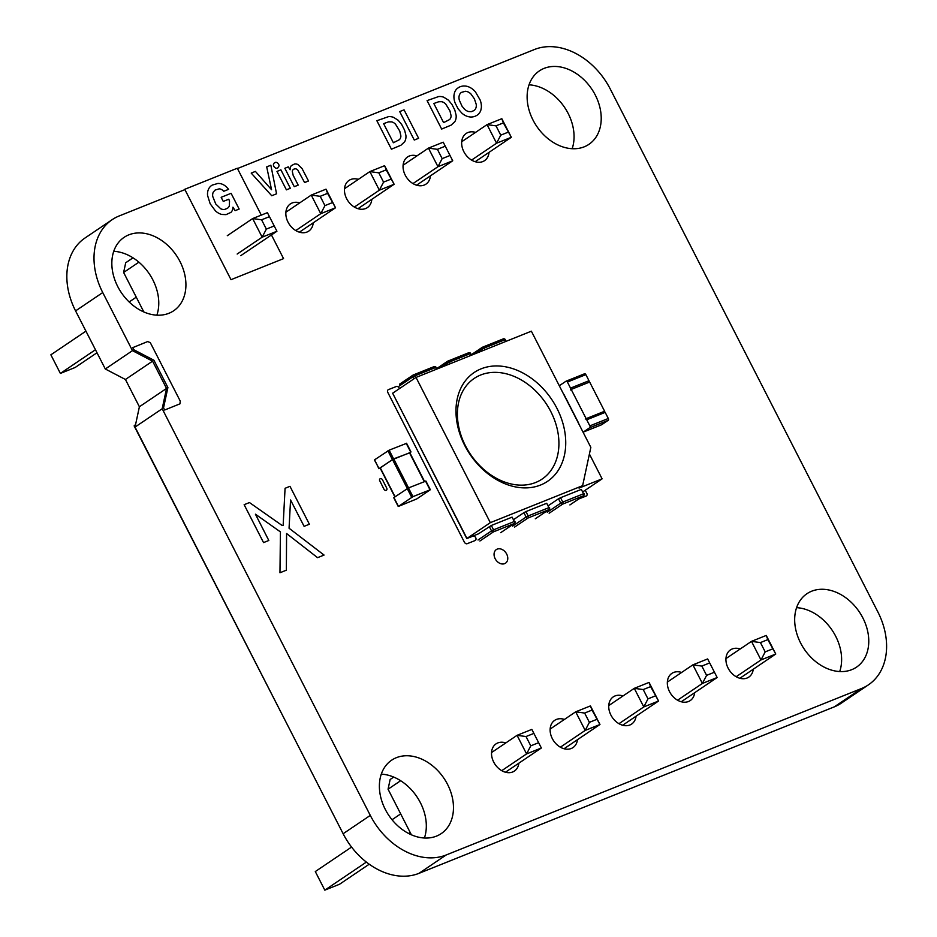 <?xml version="1.0" encoding="UTF-8"?>
<svg xmlns="http://www.w3.org/2000/svg" width="937" height="937" viewBox="0 0 937 937"><rect width="100%" height="100%" fill="white"/><g stroke="black" fill="none" stroke-linecap="round" stroke-linejoin="round"><path stroke-width="1.41" d="M412.936 496.645L398.541 506.367L416.848 498.882L430.341 489.723L412.936 496.645L408.473 487.931L425.703 481.173M398.389 506.273L393.997 497.688M393.938 497.559L408.473 487.931M395.098 496.774L380.363 467.996M380.305 467.868L392.533 459.61L409.598 452.77M409.879 452.782L393.61 458.884L389.148 450.17L406.377 443.412M380.199 468.207L378.888 468.687L374.671 459.926M393.61 458.884L378.888 468.687M379.063 468.512L374.425 459.973M374.613 459.798L389.148 450.17M601.449 424.812A1.476 0.96 68.2 0 0 601.695 424.707L608.172 420.338A1.476 0.96 -111.8 0 0 608.312 418.488L605.185 412.385L586.726 419.788L589.853 425.878A1.476 0.96 -111.8 0 1 589.713 427.74L583.236 432.109A1.476 0.96 68.2 0 1 583.06 432.191M585.508 418.921L603.709 411.624A1.476 0.96 68.2 0 1 605.185 412.385M603.768 411.589L585.25 419.026A1.476 0.96 68.2 0 1 586.726 419.788M563.922 394.36L563.793 394.407A1.476 0.96 68.2 0 0 563.91 394.348L578.773 423.395A1.476 0.96 -111.8 0 0 578.633 423.524M589.115 382.249A1.476 0.96 -111.8 0 0 588.986 380.727L585.859 374.624L567.412 382.027L570.528 388.129A1.476 0.96 -111.8 0 1 570.387 389.979L571.195 389.429L586.058 418.476M566.182 381.16L584.383 373.863A1.476 0.96 68.2 0 1 585.859 374.624M604.517 411.074L589.654 382.027L571.195 389.429M559.307 385.775A1.476 0.96 -111.8 0 1 559.459 385.634L565.925 381.265A1.476 0.96 68.2 0 1 567.412 382.027M557 408.427A65.625 49.228 56 0 0 481.126 368.827A65.625 49.228 56 0 0 464.717 445.426A65.625 49.228 56 0 0 540.59 485.015A65.625 49.228 56 0 0 557 408.427M550.839 411.636A60.706 45.538 56 0 0 480.658 375.011A60.706 45.538 56 0 0 465.478 445.86A60.706 45.538 56 0 0 535.659 482.485A60.706 45.538 56 0 0 550.839 411.636M583.107 491.667L602.104 478.854L579.031 488.095L582.627 485.671L590.837 447.371L531.373 331.194L416.016 377.424L392.638 393.212L466.954 538.447L478.491 533.821L491.339 525.47L493.565 529.827L514.331 521.499L512.106 517.142L491.339 525.47M512.106 517.142L514.331 521.499A1.64 1.066 68.2 0 1 514.179 523.56L493.412 531.888L479.92 540.989M512.633 526.125L526.125 517.025L523.888 512.668L513.898 519.414M523.888 512.668L525.95 511.59L528.175 515.947L548.941 507.631L546.704 503.274L525.95 511.59M546.704 503.274L548.941 507.631A1.64 1.066 68.2 0 1 548.777 509.693L528.023 518.009L514.53 527.121M547.243 512.258L560.724 503.146L558.499 498.789L548.508 505.547M558.499 498.789L560.549 497.723L562.786 502.08L583.552 493.752L581.315 489.395L560.549 497.723M581.315 489.395L583.552 493.752A1.64 1.066 -111.8 0 1 583.388 495.814L562.622 504.141L549.141 513.242M416.016 377.424L490.332 522.659L582.627 485.671M490.332 522.659L466.954 538.447M602.104 478.854L589.408 454.035M400.638 780.72L388.059 789.212L390.143 779.49L393.704 777.078M411.378 834.797L388.059 789.212M531.841 729.396L541.352 747.995L526.582 753.91L517.072 735.322L531.841 729.396L541.352 747.995L505.453 772.229M538.166 742.877L530.775 745.84L526.582 753.91L501.752 770.671M533.411 733.589L526.02 736.541L517.072 735.322L491.538 752.563M564.062 748.733L599.961 724.5L590.439 705.912L575.681 711.827L585.192 730.415L560.361 747.187M590.439 705.912L592.008 710.094L584.629 713.057L575.681 711.827L550.148 729.068M592.008 710.094L599.961 724.5L585.192 730.415L589.385 722.345L584.629 713.057M622.66 725.25L658.559 701.017L649.048 682.417L634.279 688.344L643.789 706.931L618.959 723.692M649.048 682.417L650.606 686.61L643.227 689.562L634.279 688.344L608.745 705.584M650.606 686.61L658.559 701.017L643.789 706.931L647.982 698.861L643.227 689.562M739.867 678.271L775.766 654.026L766.255 635.438L751.486 641.365L760.996 659.953L736.166 676.713M766.255 635.438L767.813 639.62L760.434 642.583L751.486 641.365L725.952 658.594M767.813 639.62L775.766 654.026L760.996 659.953L765.189 651.883L760.434 642.583M707.646 658.934L717.156 677.521L702.399 683.436L692.888 664.848L707.646 658.934L717.156 677.521L681.269 701.754M713.971 672.415L706.592 675.366L702.399 683.436L677.568 700.208M709.215 663.115L701.825 666.078L692.888 664.848L667.355 682.089M369.225 864.207L339.569 884.235L324.811 890.15L366.379 862.087M410.207 832.489L408.696 833.508M400.685 813.902L392.041 819.734M351.562 847.071L315.3 871.562L324.811 890.15M526.02 736.541L530.775 745.84M596.764 719.393L589.385 722.345M655.361 695.898L647.982 698.861M772.568 648.919L765.189 651.883M701.825 666.078L706.592 675.366M138.899 262.173L123.625 272.48L125.71 262.758L133.007 257.827M143.829 311.951L123.625 272.48M267.408 212.664L276.93 231.252L262.161 237.178L252.65 218.579L267.408 212.664L276.93 231.252L240.774 255.66M273.733 226.145L266.354 229.108L262.161 237.178L237.166 254.044M268.978 216.845L261.599 219.808L252.65 218.579L227.293 235.702M299.371 232.177L335.528 207.768L326.017 189.169L311.248 195.095L320.759 213.683L295.764 230.561M326.017 189.169L327.575 193.362L320.196 196.313L311.248 195.095L285.89 212.207M327.575 193.362L335.528 207.768L320.759 213.683L324.952 205.613L320.196 196.313M357.981 208.682L394.126 184.273L384.615 165.685L369.857 171.6L379.368 190.188L354.373 207.065M384.615 165.685L386.185 169.866L378.794 172.83L369.857 171.6L344.5 188.724M386.185 169.866L394.126 184.273L379.368 190.188L383.561 182.118L378.794 172.83M475.188 161.703L511.333 137.294L501.822 118.706L487.053 124.621L496.575 143.209L471.58 160.086M501.822 118.706L503.392 122.888L496.001 125.851L487.053 124.621L461.707 141.745M503.392 122.888L511.333 137.294L496.575 143.209L500.756 135.139L496.001 125.851M443.224 142.19L452.735 160.777L437.966 166.704L428.455 148.116L443.224 142.19L452.735 160.777L416.578 185.198M449.537 155.671L442.159 158.634L437.966 166.704L412.971 183.582M444.782 146.383L437.403 149.334L428.455 148.116L403.097 165.228M96.991 352.745L75.147 367.491L60.378 373.418L95.457 349.735M136.263 297.17L129.154 301.972M85.946 331.136L50.867 354.818L60.378 373.418M261.599 219.808L266.354 229.108M332.33 202.65L324.952 205.613M390.94 179.166L383.561 182.118M508.147 132.187L500.756 135.139M437.403 149.334L442.159 158.634M506.683 554.072A8.199 6.149 56 0 0 494.818 551.249A8.199 6.149 56 0 0 501.26 563.828A8.199 6.149 56 0 0 506.683 554.072M392.662 393.259L466.778 538.564L473.173 536.046A2.506 1.874 -124 0 1 475.797 537.873A2.506 1.874 -124 0 1 475.071 540.567L466.919 543.788A2.506 1.874 -124 0 1 464.389 542.183L387.625 392.088A2.506 1.874 -124 0 1 388.445 389.616L396.597 386.395A2.506 1.874 -124 0 1 399.373 388.668M585.25 490.227L586.972 493.576A2.506 1.874 -124 0 1 586.152 496.048L578.773 498.964M283.15 525.317L285.071 488.294L289.978 486.315L309.374 524.228L304.103 526.336L290.552 499.983L289.065 528.234L324.061 555.067L317.573 557.667L286.581 533.528L286.359 570.188L279.964 572.741L280.432 531.9L255.426 514.19L268.814 540.485L263.543 542.593L244.147 504.692L249.476 502.56L282.072 525.446L283.15 525.317M379.532 480.306A1.968 1.476 -124 0 1 382.542 479.908L386.712 488.072A1.968 1.476 -124 0 1 383.947 489.184L379.532 480.306M133.815 349.747L132.738 347.639L147.695 341.548L150.318 342.673L180.267 401.13L179.939 403.847L164.654 410.019L163.542 407.841L167.899 387.531L153.926 360.241L133.815 349.747M271.449 234.953L283.56 258.624L231.006 279.683L184.753 189.309L237.307 168.238L261.294 215.112M217.958 183.418L212.195 185.116A15.8 11.853 56 0 0 208.787 188.63L208.119 190.152A14.395 10.799 56 0 0 207.569 195.458L210.157 203.751L215.393 210.848A14.067 10.553 56 0 0 221.718 214.444L226.04 214.643L230.935 212.371A9.499 7.121 56 0 0 232.798 208.728L232.95 207.194L235.128 210.661L239.158 209.056L231.099 193.315L221.155 197.309L223.264 201.42L228.815 199.194L229.518 201.373L229.284 206.316L227.609 208.237L224.798 209.373A8.632 6.477 -124 0 1 220.734 208.787L215.744 203.973L212.722 196.407A8.679 6.512 -124 0 1 213.32 192.062L215.1 190.07L219.188 188.852A6.36 4.767 -124 0 1 222.69 190.293L223.709 191.3L228.581 189.344L227.012 187.494A12.169 9.124 56 0 0 219.879 183.547L217.958 183.418M454.41 93.021A14.793 11.103 -124 0 1 457.197 88.535L458.521 87.574A18.576 13.938 -124 0 1 463.522 85.993L465.22 86.017A14.863 11.15 -124 0 1 475.422 91.885L480.131 99.954A16.433 12.322 -124 0 1 481.337 107.755L480.904 109.992A15.051 11.291 -124 0 1 476.757 115.438L475.164 116.223A17.1 12.837 -124 0 1 470.093 116.984L468.395 116.692A14.805 11.103 -124 0 1 461.812 113.096L458.088 108.786L455.159 103.07A16.374 12.286 -124 0 1 453.976 95.258L454.41 93.021M465.443 91.264L461.379 92.412A8.901 6.676 56 0 0 459.376 100.318L462.011 106.162L464.401 109.079A9.042 6.782 56 0 0 468.477 111.526L471.241 111.679L473.923 110.613A8.609 6.465 56 0 0 476.219 104.347L474.38 98.807L470.878 93.911A8.925 6.688 56 0 0 466.825 91.486L465.443 91.264M391.432 149.206L376.873 120.732L388.41 116.68A14.758 11.068 -124 0 1 393.575 117.348L398.213 120.287L401.692 124.516L404.608 130.196L405.897 135.291A12.603 9.452 -124 0 1 404.62 141.792L400.942 145.235L391.432 149.206M388.515 121.869L383.608 123.649L393.388 142.752L399.373 139.707A7.648 5.739 56 0 0 400.895 136.017L399.771 131.098L395.531 124.223A7.309 5.481 56 0 0 391.572 121.857L388.515 121.869M414.271 140.046L399.701 111.585L404.058 109.84L418.628 138.301L414.271 140.046M441.655 129.072L427.085 100.61L438.633 96.558A14.758 11.068 -124 0 1 443.798 97.225L448.425 100.154L451.915 104.382L454.82 110.062L456.108 115.169A12.603 9.452 -124 0 1 454.843 121.658L451.165 125.113L441.655 129.072M438.727 101.735L433.831 103.515L443.599 122.618L449.584 119.573A7.648 5.739 56 0 0 451.119 115.883L449.983 110.964L445.754 104.101A7.309 5.481 56 0 0 441.784 101.723L438.727 101.735M271.73 195.739L251.21 173.087L255.403 171.401L271.566 189.731L266.694 166.88L270.852 165.217L276.556 193.795L271.73 195.739M286.406 189.848L276.977 171.424L280.901 169.843L290.329 188.278L286.406 189.848M290.107 169.761A7.332 5.493 -124 0 1 291.337 165.65L294.464 164.022A7.121 5.341 -124 0 1 297.896 164.514L302.077 168.613L308.507 180.993L304.607 182.551L297.755 169.995A3.502 2.624 56 0 0 295.108 168.812L294.054 169.058A4.638 3.479 56 0 0 292.285 171.307L293.152 175.289L298.189 185.128L294.265 186.697L284.836 168.273L288.291 166.891L290.107 169.761M273.721 163.389L275.537 162.335A3.256 2.436 -124 0 1 277.621 163.015L278.184 163.588A3.279 2.46 -124 0 1 279.085 165.861L277.657 168.086A3.572 2.682 -124 0 1 275.501 167.992L274.272 166.997A3.315 2.483 -124 0 1 273.381 164.725L273.721 163.389M285.832 721.771L134.132 425.902L135.584 424.531M237.471 168.543L534.453 49.509A65.625 49.228 -124 0 1 610.315 89.109L877.864 611.943A65.625 49.228 -124 0 1 868.447 684.83A65.625 49.228 -124 0 1 861.454 688.531L446.153 854.989A65.625 49.228 -124 0 1 370.291 815.401L162.195 408.743L166.54 388.433L152.579 361.155L132.468 350.649L102.742 292.555A65.625 49.228 -124 0 1 112.159 219.68A65.625 49.228 -124 0 1 119.362 215.885L184.905 189.614M868.447 684.83L841.297 703.16A65.625 49.228 -124 0 1 834.293 706.861L419.003 873.331A65.625 49.228 -124 0 1 343.129 833.731L135.033 427.085L139.39 406.775L125.429 379.485L105.307 368.991L75.581 310.897A65.625 49.228 -124 0 1 84.998 238.01L112.159 219.68M381.289 774.126A44.297 33.228 -124 0 1 416.813 796.637A44.297 33.228 -124 0 1 424.414 838.006M796.579 607.668A44.297 33.228 -124 0 1 832.103 630.179A44.297 33.228 -124 0 1 839.716 671.548M113.74 251.292A44.297 33.228 -124 0 1 149.264 273.803A44.297 33.228 -124 0 1 156.866 315.172M529.03 84.822A44.297 33.228 -124 0 1 564.554 107.345A44.297 33.228 -124 0 1 572.167 148.702M436.501 836.109A44.297 33.228 -124 0 1 386.993 812.496A44.297 33.228 -124 0 1 391.643 760.188A44.297 33.228 -124 0 1 443.962 778.307A44.297 33.228 -124 0 1 441.222 833.614A44.297 33.228 -124 0 1 436.501 836.109M518.864 763.175A16.409 12.31 -124 0 1 514.413 771.046A16.409 12.31 -124 0 1 512.668 771.983A16.409 12.31 -124 0 1 494.338 763.233A16.409 12.31 -124 0 1 496.06 743.861A16.409 12.31 -124 0 1 505.816 742.924M577.461 739.691A16.409 12.31 -124 0 1 573.022 747.562A16.409 12.31 -124 0 1 571.277 748.487A16.409 12.31 -124 0 1 552.935 739.738A16.409 12.31 -124 0 1 554.657 720.366A16.409 12.31 -124 0 1 564.414 719.429M636.059 716.196A16.409 12.31 -124 0 1 631.62 724.067A16.409 12.31 -124 0 1 629.875 724.992A16.409 12.31 -124 0 1 611.545 716.243A16.409 12.31 -124 0 1 613.266 696.882A16.409 12.31 -124 0 1 623.023 695.945M694.668 692.712A16.409 12.31 -124 0 1 690.229 700.583A16.409 12.31 -124 0 1 688.472 701.508A16.409 12.31 -124 0 1 670.142 692.759A16.409 12.31 -124 0 1 671.864 673.387A16.409 12.31 -124 0 1 681.621 672.45M753.266 669.217A16.409 12.31 -124 0 1 748.827 677.088A16.409 12.31 -124 0 1 747.082 678.013A16.409 12.31 -124 0 1 728.74 669.264A16.409 12.31 -124 0 1 730.462 649.891A16.409 12.31 -124 0 1 740.23 648.966M851.792 669.65A44.297 33.228 -124 0 1 802.283 646.026A44.297 33.228 -124 0 1 806.933 593.718A44.297 33.228 -124 0 1 859.264 611.838A44.297 33.228 -124 0 1 856.512 667.144A44.297 33.228 -124 0 1 851.792 669.65M168.941 313.274A44.297 33.228 -124 0 1 119.444 289.65A44.297 33.228 -124 0 1 124.094 237.354A44.297 33.228 -124 0 1 176.414 255.473A44.297 33.228 -124 0 1 173.673 310.779A44.297 33.228 -124 0 1 168.941 313.274M313.227 222.819A16.409 12.31 -124 0 1 308.741 231.111A16.409 12.31 -124 0 1 306.996 232.036A16.409 12.31 -124 0 1 288.655 223.287A16.409 12.31 -124 0 1 290.376 203.915A16.409 12.31 -124 0 1 299.746 202.86M371.825 199.335A16.409 12.31 -124 0 1 367.339 207.627A16.409 12.31 -124 0 1 365.594 208.553A16.409 12.31 -124 0 1 347.264 199.804A16.409 12.31 -124 0 1 348.986 180.431A16.409 12.31 -124 0 1 358.344 179.365M430.434 175.84A16.409 12.31 -124 0 1 425.948 184.132A16.409 12.31 -124 0 1 424.203 185.057A16.409 12.31 -124 0 1 405.862 176.308A16.409 12.31 -124 0 1 407.583 156.936A16.409 12.31 -124 0 1 416.953 155.882M489.032 152.356A16.409 12.31 -124 0 1 484.546 160.649A16.409 12.31 -124 0 1 482.801 161.574A16.409 12.31 -124 0 1 464.471 152.825A16.409 12.31 -124 0 1 466.193 133.452A16.409 12.31 -124 0 1 475.551 132.386M584.243 146.816A44.297 33.228 -124 0 1 534.734 123.192A44.297 33.228 -124 0 1 539.384 70.884A44.297 33.228 -124 0 1 591.715 89.003A44.297 33.228 -124 0 1 588.963 144.31A44.297 33.228 -124 0 1 584.243 146.816M105.307 368.991L132.468 350.649M125.429 379.485L152.579 361.155M139.39 406.775L166.54 388.433M135.033 427.085L162.195 408.743M430.001 489.805L425.55 481.091M411.694 497.289L407.244 488.575M407.326 488.528L392.533 459.61M408.567 487.896L393.763 458.978M424.25 481.606L409.446 452.688M410.687 452.044L406.225 443.33M392.38 459.528L387.918 450.814M601.695 424.707L583.236 432.109M608.172 420.338L589.713 427.74M608.312 418.488L589.853 425.878M588.986 380.727L570.528 388.129M436.419 369.248L435.553 367.55L414.786 375.878L415.688 377.646M413.756 378.958L412.737 376.943L399.244 386.056M413.428 374.917L433.913 366.707A1.64 1.066 68.2 0 1 435.553 367.55L436.947 369.037M399.654 384.135L412.819 375.257M471.03 355.381L470.163 353.682L449.397 362.01L450.264 363.697M448.109 364.563L447.347 363.076L440.788 367.503M448.027 361.05L468.523 352.839A1.64 1.066 68.2 0 1 470.163 353.682L471.557 355.17M470.725 353.542A1.64 1.64 0 0 0 468.652 352.769L447.886 361.096A1.64 1.64 0 0 0 447.581 361.249A1.64 1.23 56 0 0 447.347 363.076L449.397 362.01A1.64 1.066 68.2 0 0 447.757 361.167A1.64 1.23 56 0 0 447.581 361.249L436.712 368.592L447.429 361.377M505.64 341.501L504.774 339.815L484.007 348.131L484.874 349.829M482.719 350.696L481.946 349.208L475.399 353.624M506.167 341.291L504.774 339.815A1.64 1.066 -111.8 0 0 503.263 338.889L482.496 347.217A1.64 1.64 0 0 0 482.192 347.381A1.64 1.23 -124 0 1 482.356 347.287A1.64 1.066 -111.8 0 1 484.007 348.131L481.946 349.208A1.64 1.23 -124 0 1 482.192 347.381L471.323 354.713L482.04 347.51M482.637 347.182L503.122 338.971A1.64 1.066 -111.8 0 1 503.263 338.889A1.64 1.64 0 0 1 505.324 339.674M569.907 504.926L583.388 495.814A1.64 1.23 56 0 0 583.564 495.72A1.64 1.64 0 0 0 584.114 493.612L583.798 493.904M535.296 518.793L548.777 509.693A1.64 1.23 -124 0 0 548.953 509.599A1.64 1.64 0 0 0 549.504 507.491L549.199 507.772M478.022 540.005L491.515 530.892L489.29 526.535M500.686 532.673L514.179 523.56A1.64 1.23 -124 0 0 514.354 523.467A1.64 1.64 0 0 0 514.893 521.359L514.589 521.651M528.175 515.947L526.125 517.025A1.64 1.23 -124 0 0 528.023 518.009A1.64 1.066 68.2 0 0 528.175 515.947M412.737 376.943L414.786 375.878A1.64 1.066 68.2 0 0 413.276 374.964A1.64 1.64 0 0 0 412.971 375.128A1.64 1.23 56 0 0 412.737 376.943M436.115 367.409A1.64 1.64 0 0 0 434.042 366.636L413.276 374.964A1.64 1.066 68.2 0 0 413.147 375.034A1.64 1.23 56 0 0 412.971 375.128L399.478 384.229M562.786 502.08L560.724 503.146A1.64 1.23 -124 0 0 562.622 504.141A1.64 1.066 -111.8 0 0 562.786 502.08M493.565 529.827L491.515 530.892A1.64 1.23 -124 0 0 493.412 531.888A1.64 1.066 68.2 0 0 493.565 529.827M75.581 310.897L102.742 292.555M834.293 706.861L861.454 688.531M419.003 873.331L446.153 854.989M343.129 833.731L370.291 815.401M430.341 489.723L425.878 481.009M398.213 506.448L393.751 497.734M394.887 496.915L380.117 468.043M424.566 481.477L409.785 452.606M411.015 451.962L406.564 443.248M601.577 424.777L583.119 432.168M603.826 411.566L585.367 418.956M584.501 373.804L566.053 381.195M535.472 518.7L548.953 509.599M570.083 504.832L583.564 495.72M500.862 532.579L514.354 523.467"/></g></svg>

